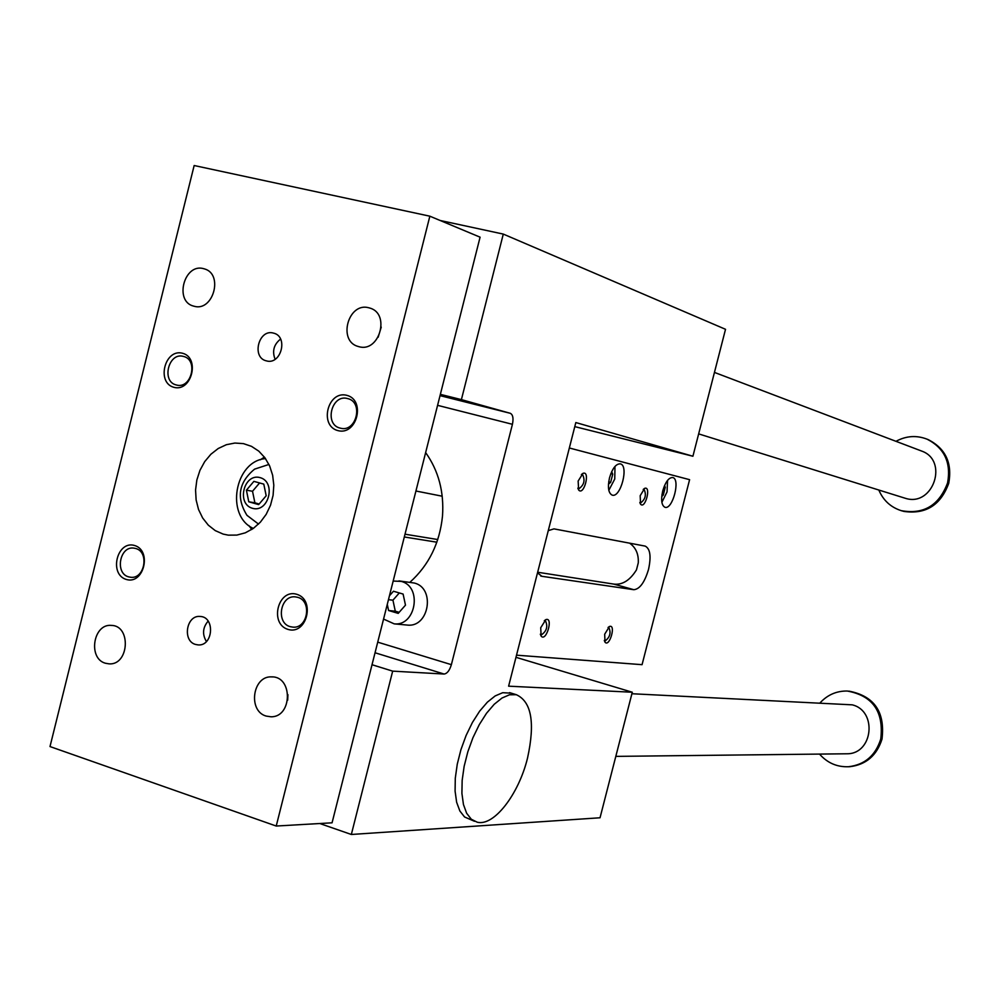 <?xml version="1.0" encoding="UTF-8"?>
<svg xmlns="http://www.w3.org/2000/svg" width="1000" height="1000" viewBox="0 0 1000 1000"><rect width="100%" height="100%" fill="white"/><g stroke="black" fill="none" stroke-linecap="round" stroke-linejoin="round"><path stroke-width="1.5" d="M444.087 674.038C447.175 673.612 449.6 670.487 451.375 664.663L512.425 424.3C513.638 418.338 512.938 414.663 510.288 413.3L461.4 399.625L503.288 234.088L725.525 329.3L692.913 456.238L575.825 422.55L508.612 686.175L632.288 692.237L600.037 817.775L351.337 834.475L392.675 671.137L444.087 674.038L375.05 652.763M474.487 821.287L464.575 816.988L459.862 811L456.637 802.25L455.087 791.125L455.288 778.2L457.275 764.125L460.938 749.638L466.087 735.5L472.438 722.438L479.663 711.137L487.388 702.15L495.2 695.913L502.713 692.7L511.375 693.175M351.337 834.475L319.812 823.525M392.675 671.137L372.025 664.725M425.637 452.587C438.55 470.737 444.162 491.9 442.5 516.075C439.725 543.15 428.862 565.212 409.913 582.275M664.575 485.513L665.275 487.312L663.988 486.975M665.275 487.312L663.275 495.087L661.963 494.75M442.225 496.213L415.925 491.012M604.288 640.462L605.037 640.962C609.963 637.337 611.237 632.85 608.837 627.463L608.05 627.513M566.587 458.812L562.513 474.787M437.762 539.538L405.012 534.2M629.625 543.162C635.85 547.562 638.725 554.125 638.275 562.85L636.475 569.862C629.975 580.35 622.413 585.1 613.8 584.1L537.663 572.238M548.275 530.625L553.987 528.875L645.2 546.112C650.225 548.7 651.325 556.475 648.525 569.412C644.638 582.425 639.725 589.188 633.8 589.7L541.9 576.3L537.513 572.863M436.863 542.2L404.312 536.975M632.288 692.237L515.975 657.312M692.913 456.238L574.788 426.625M503.288 234.088L440.1 220.475M461.4 399.625L440.363 394.35M406.6 625.013L407.5 625.087C429.125 627.638 435.575 588.025 414.35 583.038L398.95 580.9M393.162 581.062L401.125 581.375C422.525 586.4 416 626.438 394.212 623.862L383.562 619.075M389.45 595.788L393.462 591.225L403.1 594.062L405.487 605.15L398.212 613.375L388.587 610.513L387.275 604.362M388.462 599.688L392.938 600.188L395.288 611.188L399.137 612.337M399.312 592.938L392.938 600.188M388.587 610.513L395.288 611.188M516.525 655.175L642.062 664.675L689.6 479.675L569.338 447.987M640.175 495.712L644.675 488.35C651.45 485.712 645.212 509.725 640.562 504.175L640.175 495.712M578.138 481.075L582.975 473.35C590.638 470.412 583.95 496.25 578.663 490.025L578.138 481.075M540.7 627.775L545.85 619.625C553.612 616.638 546.337 642.25 541.163 636.163L540.7 627.775M604.675 634.237L609.45 626.5C616.3 623.812 609.587 647.638 605.025 642.212L604.675 634.237M609.5 477.837C612.362 468.4 615.962 463.738 620.288 463.85C629.138 465.363 620.7 498.062 612.225 495.15C608.4 493.2 607.487 487.425 609.5 477.837M662.725 490.913C665.438 481.938 668.763 477.475 672.7 477.525C680.7 478.862 672.663 509.975 665 507.3C661.55 505.487 660.788 500.025 662.725 490.913M540.325 634.2L541.312 634.913C546.763 631.138 548.112 626.375 545.363 620.638L544.288 620.737M577.825 488.15L578.775 488.825C584.125 485.075 585.363 480.275 582.5 474.438L581.362 474.562L582.975 473.35M639.825 502.5L640.55 502.975C645.387 499.375 646.562 494.85 644.075 489.375L643.225 489.438M614.987 466.425L614.75 479.025L608.812 490.312M611.688 471.662L612.737 474.188L610.638 482.362L608.462 484.137M612.737 474.188L610.825 473.688M610.638 482.362L608.7 481.863M667.55 480.387L667.05 491.875L661.888 502.3M663.275 495.087L661.762 496.375M527.513 758.138C518.713 794.287 493.95 826.587 477.238 822.212L471.337 819.262L466.65 813.275L463.45 804.513L461.912 793.388L462.15 780.45L464.137 766.363L467.812 751.85L472.95 737.688L479.3 724.6L486.512 713.275L494.225 704.275L502.013 698.025L509.5 694.788L516.312 694.7C531.525 701.625 535.25 722.775 527.513 758.138M276.225 826.038L332.062 822.812L480.087 237.175L429.85 216.188L194.163 165.525L50 746.562L276.225 826.038L429.85 216.188M895.975 441.312C906.225 435.788 916.637 435.1 927.2 439.225L928.388 439.7C945.638 448.625 952.412 463.162 948.737 483.312C940.7 505.188 925.738 514.55 903.888 511.413L901.938 510.863M698.65 433.888L905.938 498.475C933.337 506.688 948.725 460.438 921.65 451.062L920.95 450.788M928.388 439.7L927.2 439.225C944.463 448.162 951.263 462.725 947.575 482.9C939.087 505.5 923.612 514.738 901.15 510.637C890.7 507.225 883.263 500.375 878.838 490.062M820.212 702.7C827.638 694.762 836.65 690.875 847.262 691.025C872.85 695.738 884 711.762 880.738 739.112C875.512 755.525 864.8 764.737 848.575 766.725C837.062 767.188 827.375 762.975 819.525 754.087M631.9 693.737L852.212 704.837C877.463 710.775 873.112 753.838 847.237 753.775L845.562 753.8M848.838 691.112C874.225 695.962 885.288 711.963 882 739.125C876.787 755.512 866.075 764.7 849.887 766.688L847.887 766.762M253.325 528.438C225.113 515.8 234.713 460.913 265.525 458.6M258.525 524.087L246.962 515.325C236.075 497.725 238.625 482.325 254.587 469.137L268.95 464.45M259.587 482.95L252.525 491.262L254.9 502.812L259.15 504.025M223.137 534.087L215.25 530.612L208.312 525.163L202.65 517.987L198.525 509.462L196.125 499.963L195.562 489.963L196.863 479.938L199.95 470.337L204.7 461.637L210.888 454.25L218.212 448.512L226.337 444.712L234.875 443.05L243.412 443.612L251.5 446.35L258.8 451.15L264.938 457.788L269.637 465.938L272.638 475.238L273.812 485.2L273.087 495.375L270.512 505.25L266.188 514.338L260.35 522.2L253.275 528.462L245.312 532.825L236.85 535.087L228.3 535.15L223.137 534.087M264.425 457.088L260.338 459.787M248.85 525.55L251.775 529.475M128.613 576.862L130.712 577.275C144.787 579.225 149.512 551.85 135.662 548.488L133.837 548.112C119.688 545.875 114.7 573.35 128.613 576.862M134.625 545.513C152.312 550.638 143.737 585.062 126.2 579.425C108.65 574.188 117.125 540.087 134.625 545.513M176.325 384.963C161.125 381.688 168.525 351.875 183.425 356.425L183.425 356.425C198.562 359.55 191.462 389.263 176.6 385.037L176.325 384.963M173.962 387.337C191.737 392.238 200.362 357.612 182.438 353.225C164.7 348.512 156.188 382.825 173.962 387.337M297.65 597.312C312.25 600.862 307.838 628.75 292.925 627.137L290.262 626.675C275.562 622.95 280.325 594.913 295.325 596.875L297.65 597.312M296.762 594.288C278 588.475 269.15 623.763 287.95 629.388C306.762 635.413 315.725 599.788 296.762 594.288M347.6 398.575L347.6 398.575C331.625 393.738 323.875 424.575 340.175 428.113L340.525 428.2C356.45 432.638 363.787 401.95 347.6 398.575L347.6 398.575M337.9 430.613C318.85 425.763 327.75 390.262 346.775 395.312C365.988 400.025 356.962 435.863 337.9 430.613M105.363 663.225C87.737 658.462 93.188 623.562 111.263 625.4C131.35 625.375 129.213 665.225 109.175 663.875L105.363 663.225M203.475 268.625L204.562 268.938C223.725 274.2 213.15 311.962 194.125 306.25L193.5 306.087C174.037 301.275 184.188 263.1 203.475 268.625M287.688 700.138L287.925 694.638M266.163 716.075C247.638 711.038 252.562 675.65 271.6 676.888C293.05 676.1 292.438 717.325 270.975 716.787L266.163 716.075M381.238 327.125L378.15 337.262M368.775 307.762L370.15 308.163C390.5 314.037 379.275 352.762 358.988 346.7L358.212 346.488C337.463 341.175 348.162 301.887 368.775 307.762M206.412 641.525C202.125 634.35 202.7 627.537 208.137 621.1M195.55 644.45C182.162 640.962 186.337 614.938 200.037 616.462C215.212 616.613 213.337 646.162 198.225 644.925L195.55 644.45M280.562 339.087C273.812 344.45 272 351.188 275.1 359.288M273.375 333.075L273.812 333.188C288.575 336.8 280.963 365.3 266.425 360.875L266.275 360.838C251.337 357.512 258.688 328.75 273.375 333.075M266.188 495.763L263.788 484.125L253.888 481.362L246.412 490.188L248.775 501.788L258.663 504.6L266.188 495.763M248.775 501.788L254.9 502.812M246.412 490.188L252.525 491.262M260.113 477.625C243.863 472.95 236.15 503.812 252.438 508.3C268.712 513.125 276.512 482.013 260.113 477.625M633.8 589.7L613.8 584.1M541.9 576.3L540.65 575.95M510.288 413.3L440.037 395.637M451.375 664.663L377.725 642.15M512.425 424.3L437.587 405.337M394.212 623.862L407.5 625.087M604.3 640.512L605.025 642.212M608.212 627.35L609.45 626.5M540.4 634.3L541.163 636.163M544.338 620.7L545.85 619.625M577.863 488.2L578.663 490.025M639.85 502.625L640.562 504.175M643.325 489.338L644.675 488.35M516.312 694.7L509.562 692.625M901.5 510.737L902.375 510.988M848.575 766.725L849.887 766.688M111.975 625.45L111.263 625.4M272.638 676.938L271.6 676.888M714.45 372.413L921.65 451.062M615.812 756.375L847.237 753.775"/></g></svg>
